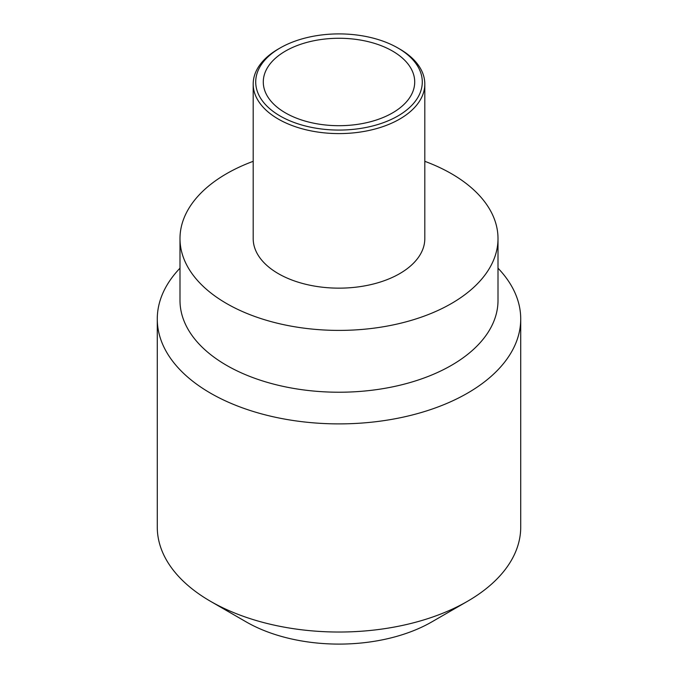 <?xml version="1.0" encoding="UTF-8"?>
<svg xmlns="http://www.w3.org/2000/svg" width="678" height="678" viewBox="0 0 678 678"><rect width="100%" height="100%" fill="white"/><g stroke="black" fill="none" stroke-linecap="round" stroke-linejoin="round"><path stroke-width="1.02" d="M431.801 621.904L467.498 601.301L431.801 621.904A131.244 75.775 180 0 1 246.199 621.904L210.502 601.301A181.721 104.912 180 0 1 157.279 527.111L157.279 318.974A181.721 104.912 180 0 1 179.992 268.183M157.279 318.974A181.721 104.912 180 0 0 269.454 415.902A181.721 104.912 180 0 0 467.498 393.164A181.721 104.912 0 0 0 520.721 318.974L520.721 527.111A181.721 104.912 0 0 1 467.498 601.301A181.721 104.912 180 0 1 210.502 601.301M520.721 318.974A181.721 104.912 0 0 0 498.008 268.183M179.992 238.605A159.008 91.801 180 0 0 278.149 323.414A159.008 91.801 180 0 0 451.438 303.515A159.008 91.801 0 0 0 498.008 238.605L498.008 300.43A159.008 91.801 0 0 1 451.438 365.34A159.008 91.801 180 0 1 278.149 385.24A159.008 91.801 180 0 1 179.992 300.43L179.992 238.605A159.008 91.801 180 0 1 226.562 173.695A159.008 91.801 0 0 1 253.191 161.322M498.008 238.605A159.008 91.801 0 0 0 424.809 161.322M253.191 84.047L253.191 238.605A85.809 49.545 180 0 0 306.159 284.379A85.809 49.545 180 0 0 399.681 273.641A85.809 49.545 0 0 0 424.809 238.605L424.809 84.047A85.809 49.545 0 0 0 399.681 49.011L397.893 47.985A83.292 48.087 0 0 0 280.107 47.985L278.319 49.011A85.809 49.545 0 0 0 253.191 84.047A85.809 49.545 0 0 0 306.159 129.82A85.809 49.545 0 0 0 399.681 119.082A85.809 49.545 0 0 0 424.809 84.047M278.319 49.011L280.107 47.985A83.292 48.087 0 0 0 280.107 115.989A83.292 48.087 0 0 0 397.893 115.989A83.292 48.087 0 0 0 397.893 47.985M392.537 112.895A75.716 43.714 180 0 1 310.024 122.371A75.716 43.714 180 0 1 263.284 81.987A75.716 43.714 180 0 1 285.463 51.079A75.716 43.714 180 0 1 367.976 41.595A75.716 43.714 180 0 1 414.716 81.987A75.716 43.714 180 0 1 392.537 112.895"/></g></svg>
